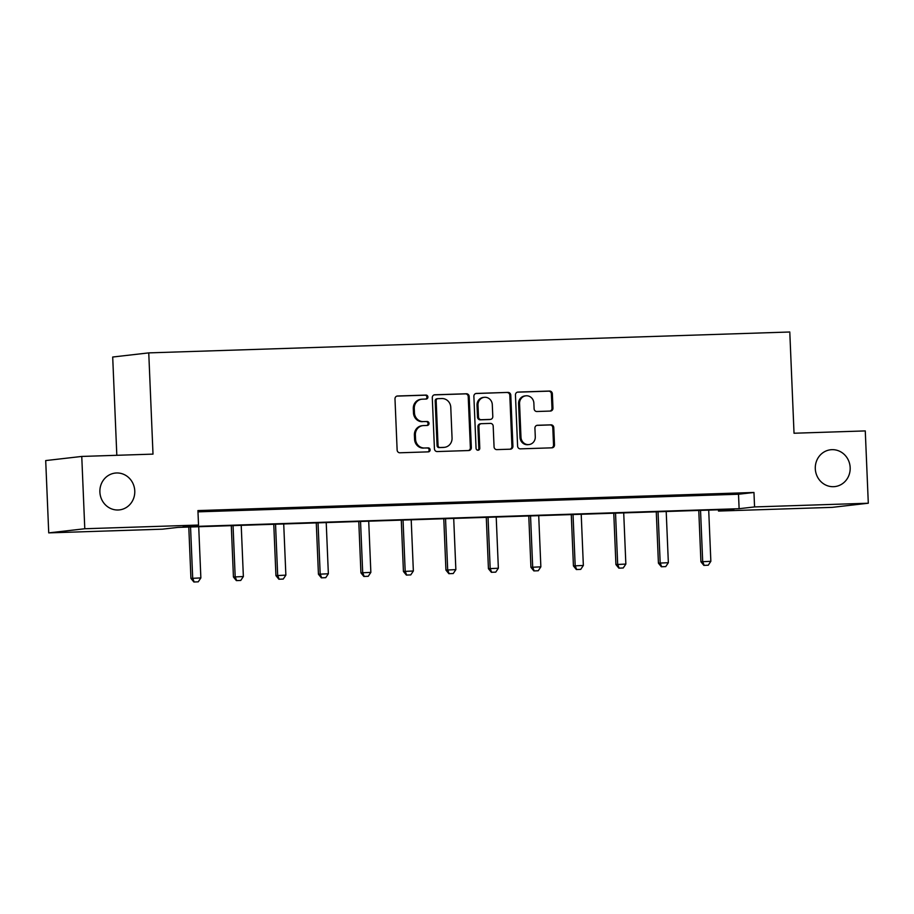 <?xml version="1.0" encoding="UTF-8"?>
<svg xmlns="http://www.w3.org/2000/svg" width="914" height="914" viewBox="0 0 914 914"><rect width="100%" height="100%" fill="white"/><g stroke="black" fill="none" stroke-linecap="round" stroke-linejoin="round"><path stroke-width="1.37" d="M815.299 468.745A18.531 17.435 83.5 0 0 834.848 486.591A18.531 17.435 83.5 0 0 850.169 467.614A18.531 17.435 83.5 0 0 830.62 449.768A18.531 17.435 83.5 0 0 815.299 468.745M99.889 492.052A18.531 17.435 83.5 0 0 119.437 509.898A18.531 17.435 83.5 0 0 134.769 490.921A18.531 17.435 83.5 0 0 115.221 473.075A18.531 17.435 83.5 0 0 99.889 492.052M427.912 396.996A1.988 1.874 83.5 0 0 425.958 395.077L397.544 396.002A2.845 2.673 83.5 0 0 394.985 398.927L397.133 450.031A2.845 2.673 83.5 0 0 399.921 452.784L428.335 451.859A1.988 1.874 83.5 0 0 430.128 449.802A1.988 1.874 83.5 0 0 428.163 447.883L424.496 447.997A9.094 8.557 83.5 0 1 415.55 439.2L415.379 434.938A9.094 8.557 83.5 0 1 423.548 425.57L427.226 425.456A1.988 1.874 83.5 0 0 429.02 423.399A1.988 1.874 83.5 0 0 427.067 421.48L423.388 421.594A9.094 8.557 83.5 0 1 414.442 412.797L414.271 408.535A9.094 8.557 83.5 0 1 422.451 399.167L426.118 399.052A1.988 1.874 83.5 0 0 427.912 396.996M425.673 399.064A1.988 1.874 83.5 0 0 424.976 395.191L396.916 396.105M427.878 451.87A1.988 1.874 83.5 0 0 427.192 447.997L424.496 447.997M426.781 425.467A1.988 1.874 83.5 0 0 426.084 421.594L423.388 421.594M550.399 411.06A2.845 2.673 83.5 0 0 552.959 408.135L552.353 393.797A2.845 2.673 83.5 0 0 549.565 391.043L518.01 392.072A2.845 2.673 83.5 0 0 515.45 395.008L517.598 446.101A2.845 2.673 83.5 0 0 520.386 448.854L551.942 447.826A2.845 2.673 83.5 0 0 554.501 444.901L553.77 427.581A2.845 2.673 83.5 0 0 550.982 424.839L537.478 425.273A2.845 2.673 83.5 0 0 534.918 428.198L535.284 436.789A7.609 7.152 83.5 0 1 529 444.57A7.609 7.152 83.5 0 1 520.98 437.258L519.563 403.611A7.609 7.152 83.5 0 1 525.847 395.819A7.609 7.152 83.5 0 1 533.867 403.143L534.107 408.752A2.845 2.673 83.5 0 0 536.895 411.506L550.399 411.06M48.728 532.885L45.7 460.576L81.757 456.44L153.004 454.121L148.754 352.884L789.787 331.999L794.026 433.236L865.272 430.917L868.3 503.226L832.243 507.361L718.507 511.063L733.953 509.292L177.922 527.401L162.475 529.172L48.728 532.885L84.785 528.749L198.532 525.047L183.086 526.818L739.118 508.698L754.564 506.927L868.3 503.226M81.757 456.44L84.785 528.749M197.972 511.851L738.512 494.246L753.959 492.475L197.927 510.583L198.532 525.047M753.959 492.475L754.564 506.927M469.19 396.505A2.845 2.673 83.5 0 0 466.403 393.763L434.847 394.779A2.845 2.673 83.5 0 0 432.288 397.716L434.436 448.82A2.845 2.673 83.5 0 0 437.223 451.562L468.779 450.533A2.845 2.673 83.5 0 0 471.338 447.609L469.19 396.505L468.219 396.619A2.845 2.673 83.5 0 0 465.432 393.865L434.219 394.882M476.434 393.431L507.978 392.403A2.845 2.673 83.5 0 1 510.777 395.156L512.914 446.261A2.845 2.673 83.5 0 1 510.366 449.185L496.862 449.619A2.845 2.673 83.5 0 1 494.063 446.877L493.194 426.153A2.845 2.673 83.5 0 0 490.407 423.399L481.45 423.685A2.845 2.673 83.5 0 0 478.89 426.61L479.793 448.191A1.988 1.874 83.5 0 1 478.148 450.225A1.988 1.874 83.5 0 1 476.057 448.317L473.875 396.356A2.845 2.673 83.5 0 1 476.434 393.431L476.023 393.477M148.754 352.884L112.696 357.02L116.821 455.298M718.45 509.795L718.507 511.063M738.512 494.246L739.118 508.698M728.241 494.086L714.622 494.531L728.23 493.891M685.74 495.468L672.121 495.914L685.74 495.274M643.239 496.862L629.62 497.296L643.239 496.656M600.749 498.244L587.119 498.678L600.738 498.039M558.248 499.627L544.63 500.072L558.237 499.421M515.747 501.009L502.129 501.455L515.736 500.815M473.246 502.392L459.628 502.837L473.235 502.197M430.745 503.774L417.127 504.22L430.745 503.58M388.244 505.156L374.626 505.602L388.244 504.962M345.755 506.55L332.125 506.984L345.743 506.345M303.254 507.933L289.624 508.378L303.242 507.727M260.753 509.315L247.134 509.761L260.741 509.109M218.252 510.698L204.633 511.143L218.24 510.503M421.788 399.212L420.817 399.327A9.094 8.557 83.5 0 0 413.299 408.649L414.271 408.535M422.405 421.708A9.094 8.557 83.5 0 1 413.471 412.899L413.299 408.649M422.896 425.616L421.925 425.73A9.094 8.557 83.5 0 0 414.396 435.053L415.379 434.938M423.513 448.111A9.094 8.557 83.5 0 1 414.579 439.303L414.396 435.053M468.436 450.545A2.845 2.673 83.5 0 0 470.367 447.723L468.219 396.619M437.955 398.664A1.988 1.874 83.5 0 0 436.161 400.709L438.046 445.575A1.988 1.874 83.5 0 0 440 447.494L443.884 447.369A9.094 8.557 83.5 0 0 452.053 438L450.773 407.347A9.094 8.557 83.5 0 0 441.828 398.538L437.955 398.664M436.983 398.778A1.988 1.874 83.5 0 0 435.19 400.823L436.161 400.709M444.535 447.323L443.564 447.437A9.094 8.557 83.5 0 1 442.902 447.483L439.028 447.609A1.988 1.874 83.5 0 1 437.075 445.678L435.19 400.823M475.806 393.534L507.978 392.403M510.012 449.197A2.845 2.673 83.5 0 0 511.943 446.375L509.806 395.271A2.845 2.673 83.5 0 0 507.007 392.517M480.467 423.799A2.845 2.673 83.5 0 0 477.919 426.724L478.822 448.306L479.793 448.191M477.656 450.214A1.988 1.874 83.5 0 0 478.822 448.306M492.292 404.639A7.609 7.152 83.5 0 0 484.271 397.316A7.609 7.152 83.5 0 0 477.988 405.108L478.49 416.955A2.845 2.673 83.5 0 0 481.278 419.709L490.235 419.423A2.845 2.673 83.5 0 0 492.795 416.498L492.292 404.639M484.271 397.316L483.3 397.43A7.609 7.152 83.5 0 0 477.017 405.222L477.988 405.108M489.676 419.48A2.845 2.673 83.5 0 1 489.264 419.537L480.307 419.823A2.845 2.673 83.5 0 1 477.508 417.07L477.017 405.222M525.847 395.819L524.876 395.933A7.609 7.152 83.5 0 0 518.592 403.725L519.563 403.611M529 444.57L528.018 444.684A7.609 7.152 83.5 0 1 519.997 437.36L518.592 403.725M551.599 447.837A2.845 2.673 83.5 0 0 553.53 445.015L552.799 427.695A2.845 2.673 83.5 0 0 550.011 424.941L536.849 425.376M550.057 411.072A2.845 2.673 83.5 0 0 551.987 408.25L551.382 393.911A2.845 2.673 83.5 0 0 548.594 391.158L517.381 392.175M188.787 527.047L190.935 578.391L200.863 577.922L198.715 526.727M193.871 582.001L198.247 581.83L193.871 582.001L190.935 578.391M190.546 526.99L192.694 578.185L194.156 581.967M200.863 577.922L198.247 581.83M231.288 525.664L233.436 576.997L243.364 576.54L241.216 525.344M236.36 580.607L240.748 580.447L236.36 580.607L233.436 576.997M233.047 525.607L235.184 576.803L236.657 580.573M243.364 576.54L240.748 580.447M273.777 524.282L275.937 575.614L285.865 575.146L283.717 523.962M278.861 579.225L283.249 579.065L278.861 579.225L275.937 575.614M275.537 524.225L277.685 575.42L279.158 579.19M285.865 575.146L283.249 579.065M316.278 522.899L318.438 574.232L328.354 573.764L326.218 522.58M321.362 577.842L325.738 577.671L321.362 577.842L318.438 574.232M318.038 522.842L320.186 574.038L321.659 577.808M328.354 573.764L325.738 577.671M358.779 521.517L360.927 572.85L370.856 572.381L368.708 521.197M363.863 576.46L368.239 576.288L363.863 576.46L360.927 572.85M360.539 521.46L362.687 572.644L364.16 576.426M370.856 572.381L368.239 576.288M401.28 520.135L403.428 571.467L413.357 570.999L411.209 519.803M406.364 575.077L410.74 574.906L406.364 575.077L403.428 571.467M403.04 520.077L405.188 571.261L406.65 575.043M413.357 570.999L410.74 574.906M443.781 518.752L445.929 570.085L455.858 569.616L453.71 518.421M448.865 573.695L453.241 573.524L448.865 573.695L445.929 570.085M445.541 518.695L447.689 569.879L449.151 573.661M455.858 569.616L453.241 573.524M486.282 517.358L488.43 568.691L498.358 568.234L496.211 517.038M491.366 572.301L495.742 572.141L491.366 572.301L488.43 568.691M488.042 517.301L490.178 568.497L491.652 572.278M498.358 568.234L495.742 572.141M528.772 515.976L530.931 567.308L540.86 566.84L538.712 515.656M533.856 570.919L538.243 570.759L533.856 570.919L530.931 567.308M530.543 515.919L532.679 567.114L534.153 570.884M540.86 566.84L538.243 570.759M571.273 514.593L573.432 565.926L583.349 565.458L581.213 514.274M576.357 569.536L580.733 569.376L576.357 569.536L573.432 565.926M573.032 514.536L575.18 565.732L576.654 569.502M583.349 565.458L580.733 569.376M613.774 513.211L615.922 564.544L625.85 564.075L623.714 512.891M618.858 568.154L623.234 567.982L618.858 568.154L615.922 564.544M615.533 513.154L617.681 564.338L619.155 568.12M625.85 564.075L623.234 567.982M656.275 511.829L658.423 563.161L668.351 562.693L666.203 511.497M661.359 566.771L665.735 566.6L661.359 566.771L658.423 563.161M658.034 511.771L660.182 562.955L661.645 566.737M668.351 562.693L665.735 566.6M698.776 510.446L700.924 561.779L710.852 561.31L708.704 510.115M703.86 565.389L708.236 565.218L703.86 565.389L700.924 561.779M700.535 510.389L702.683 561.573L704.146 565.355M710.852 561.31L708.236 565.218M424.976 395.191L425.958 395.077M427.192 447.997L428.163 447.883M426.084 421.594L427.067 421.48M413.471 412.899L414.442 412.797M414.579 439.303L415.55 439.2M470.367 447.723L471.338 447.609M465.432 393.865L466.403 393.763M437.075 445.678L438.046 445.575M439.028 447.609L440 447.494M442.902 447.483L443.884 447.369M509.806 395.271L510.777 395.156M511.943 446.375L512.914 446.261M477.919 426.724L478.89 426.61M477.508 417.07L478.49 416.955M480.307 419.823L481.278 419.709M489.264 419.537L490.235 419.423M519.997 437.36L520.98 437.258M550.011 424.941L550.982 424.839M552.799 427.695L553.77 427.581M553.53 445.015L554.501 444.901M548.594 391.158L549.565 391.043M551.382 393.911L552.353 393.797M551.987 408.25L552.959 408.135M436.835 398.79L437.806 398.675M480.261 423.81L481.244 423.696M489.47 419.515L490.441 419.4"/></g></svg>
